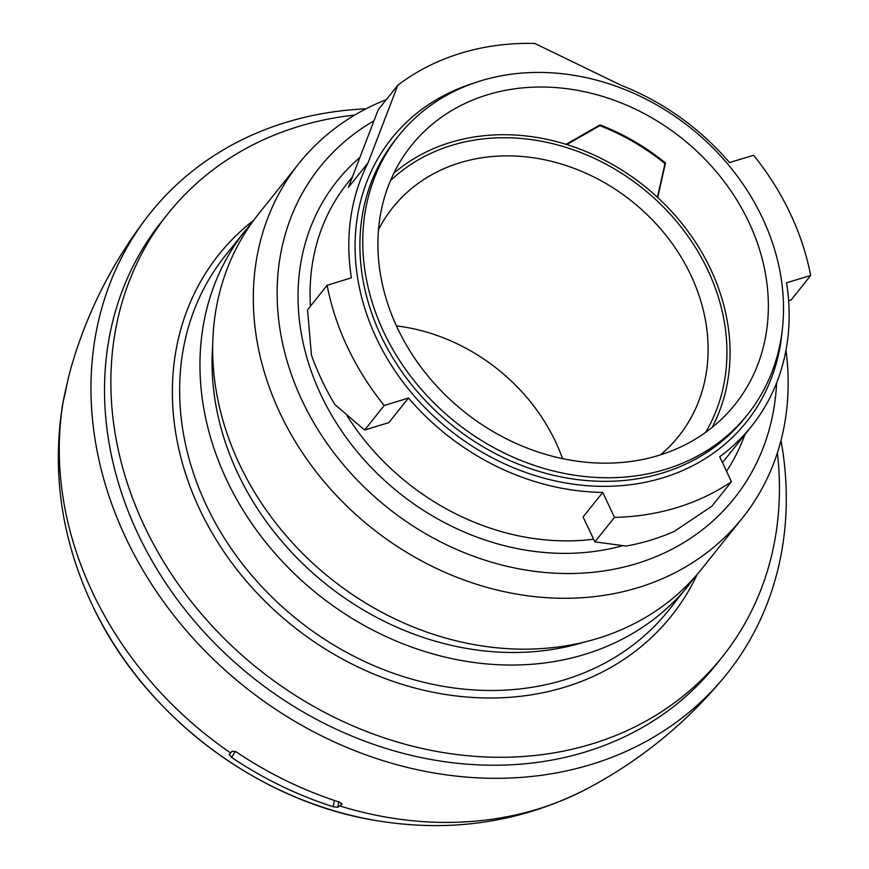 <?xml version="1.0" encoding="UTF-8"?>
<svg xmlns="http://www.w3.org/2000/svg" width="869" height="869" viewBox="0 0 869 869"><rect width="100%" height="100%" fill="white"/><g stroke="black" fill="none" stroke-linecap="round" stroke-linejoin="round"><path stroke-width="1.3" d="M397.839 85.195L378.189 109.798L348.404 187.4L368.065 162.796A233.739 197.089 38.6 0 0 351.402 277.83L327.124 285.304A261.178 220.226 38.6 0 0 384.207 405.508L408.484 398.035A233.739 197.089 38.6 0 0 602.749 492.397L614.481 517.37A261.178 220.226 38.6 0 0 676.799 507.637A261.178 220.226 38.6 0 0 731.437 481.708L719.717 456.746A233.739 197.089 38.6 0 0 751.576 426.201A233.739 197.089 38.6 0 0 786.554 282.762L810.668 275.484A261.178 220.226 38.6 0 0 753.597 155.279L729.482 162.557A233.739 197.089 38.6 0 0 621.607 85.499L534.761 43.45A261.178 220.226 38.6 0 0 461.004 53.161A261.178 220.226 38.6 0 0 397.839 85.195L368.065 162.796M731.437 481.708L711.863 506.214L674.268 531.404A261.178 220.226 38.6 0 1 626.201 546.069L594.896 541.876L614.481 517.37M788.639 300.739L791.094 299.99L810.668 275.484M408.484 398.035L388.823 422.638L364.632 430.014L334.902 404.563A261.178 220.226 -141.4 0 1 311.45 355.16L307.55 309.809L327.124 285.304M364.632 430.014L384.207 405.508M594.896 541.876L583.088 517.001L602.749 492.397M373.974 120.845A265.241 223.648 38.6 0 0 302.455 401.293A265.241 223.648 38.6 0 0 636.575 563.601A265.241 223.648 38.6 0 0 776.614 382.881M785.967 350.261A283.891 239.377 -141.4 0 1 742.517 517.881A283.891 239.377 -141.4 0 1 502.184 591.213A283.891 239.377 -141.4 0 1 280.405 413.937A283.891 239.377 38.6 0 1 298.958 163.448A283.891 239.377 38.6 0 1 386.292 99.642M298.958 163.448L258.31 214.317A283.891 239.377 38.6 0 0 239.757 464.806A283.891 239.377 -141.4 0 0 461.537 642.082A283.891 239.377 -141.4 0 0 701.87 568.75L742.517 517.881M777.386 452.836A354.856 299.218 -141.4 0 1 722.389 656.768A354.856 299.218 -141.4 0 1 591.767 743.994A354.856 299.218 38.6 0 1 192.961 603.673A354.856 299.218 38.6 0 1 167.934 213.731A354.856 299.218 38.6 0 1 298.556 126.494A354.856 299.218 -141.4 0 1 354.704 115.088M722.389 656.768L716.034 664.72A354.856 299.218 -141.4 0 1 585.413 751.946A354.856 299.218 38.6 0 1 186.607 611.613A354.856 299.218 38.6 0 1 161.591 221.671L167.934 213.731M366.012 108.831A369.053 311.189 38.6 0 0 147.687 216.392A369.053 311.189 38.6 0 0 126.19 538.682A369.053 311.189 -141.4 0 0 724.257 677.114C685.065 724.431 638.237 762.211 583.772 790.453A352.847 297.524 -141.4 0 1 339.736 805.921A662.406 150.402 -72.8 0 0 341.767 804.379L339.67 802.174A355.302 299.588 38.6 0 1 236.368 752L232.153 751.131A662.406 30.936 -55.6 0 1 230.578 752.902A352.847 297.524 -141.4 0 1 92.94 593.277A352.847 297.524 38.6 0 1 63.35 400.728A662.406 322.768 9.7 0 1 64.23 397.491L65.447 392.028A355.302 299.588 38.6 0 1 72.17 363.796C88.203 310.005 113.372 260.874 147.687 216.392M781.003 440.431A369.053 311.189 -141.4 0 1 724.257 677.114M342.038 803.89L341.745 803.304M235.369 751.413L231.534 757.366A350.174 295.275 38.6 0 0 333.218 806.758L337.845 807.214A141.94 32.229 -72.8 0 0 339.736 805.921M231.534 757.366L229.177 754.433A141.94 6.626 -55.6 0 0 230.578 752.902M62.698 403.824A141.94 69.162 9.7 0 1 62.753 403.509A141.94 69.162 9.7 0 1 63.35 400.728M66.826 384.989A350.174 295.275 38.6 0 0 63.361 400.718M337.845 807.214L338.769 801.891M333.218 806.758L334.326 800.425M762.2 217.446A223.322 188.312 -141.4 0 1 747.601 414.502A223.322 188.312 -141.4 0 1 558.539 472.193A223.322 188.312 -141.4 0 1 384.076 332.729A223.322 188.312 38.6 0 1 398.675 135.683A223.322 188.312 38.6 0 1 587.737 77.993A223.322 188.312 38.6 0 1 762.2 217.446M658.756 455.399A207.235 174.745 38.6 0 0 735.044 404.454A207.235 174.745 38.6 0 0 720.423 176.733A207.235 174.745 38.6 0 0 487.52 94.786A207.235 174.745 38.6 0 0 411.243 145.72A207.235 174.745 38.6 0 0 425.853 373.453A207.235 174.745 38.6 0 0 658.756 455.399M657.735 197.567L665.469 162.959A207.235 174.745 38.6 0 0 600.012 124.886L566.034 144.33M712.091 427.461A206.29 173.952 38.6 0 0 657.431 197.285L664.959 163.578A206.29 173.952 38.6 0 0 599.806 125.679L600.012 124.886M393.874 173.181A206.29 173.952 -141.4 0 1 450.5 142.429A206.29 173.952 38.6 0 1 566.784 144.569L599.806 125.679M665.469 162.959L664.959 163.578M657.431 197.285A206.29 173.952 38.6 0 0 566.784 144.569M390.474 180.633A203.031 171.204 -141.4 0 1 451.793 145.34A203.031 171.204 -141.4 0 1 672.454 216.685A203.031 171.204 -141.4 0 1 705.574 432.414M378.526 229.568A183.044 154.345 -141.4 0 1 391.365 209.375A183.044 154.345 -141.4 0 1 546.46 160.168A183.044 154.345 -141.4 0 1 690.638 274.734A183.044 154.345 -141.4 0 1 677.342 437.889A183.044 154.345 -141.4 0 1 660.473 454.867M782.219 330.426A227.081 191.473 -141.4 0 1 662.808 477.841A227.081 191.473 -141.4 0 1 377.287 339.985A227.081 191.473 -141.4 0 1 473.04 83.37M398.675 135.683L395.808 139.268A223.322 188.312 38.6 0 0 381.209 336.325A223.322 188.312 -141.4 0 0 662.536 472.986A223.322 188.312 -141.4 0 0 744.733 418.087L747.601 414.502M352.466 176.82L347.643 182.87A233.739 197.089 38.6 0 0 310.439 306.181M744.874 434.598A243.114 204.997 -141.4 0 1 726.56 471.313M622.117 545.83A243.114 204.997 -141.4 0 1 321.248 395.504A243.114 204.997 -141.4 0 1 359.918 157.441M593.636 539.204A233.739 197.089 -141.4 0 1 347.079 415.795M584.305 642.104A274.419 231.404 -141.4 0 1 583.946 642.224A274.419 231.404 -141.4 0 1 325.951 584.098A274.419 231.404 -141.4 0 1 212.699 345.178M689.171 584.641A283.891 239.377 -141.4 0 1 584.674 654.422A283.891 239.377 -141.4 0 1 265.632 542.169A283.891 239.377 -141.4 0 1 245.612 230.209L225.288 255.649A283.891 239.377 38.6 0 0 245.308 567.598A283.891 239.377 38.6 0 0 564.35 679.862A283.891 239.377 -141.4 0 0 668.848 610.081L695.352 576.505M697.22 574.366A289.562 244.167 -141.4 0 1 292.744 625.995A289.562 244.167 -141.4 0 1 253.867 220.096M583.772 790.453C518.967 822.747 449.773 832.784 376.212 820.575A339.66 286.412 -141.4 0 1 92.19 604.791A339.66 286.412 38.6 0 1 84.543 587.509C59.918 527.331 52.651 466.001 62.753 403.509M562.536 458.636A179.601 151.445 -141.4 0 0 555.345 441.289A179.601 151.445 38.6 0 0 396.46 325.918M722.476 462.623L751.576 426.201M252.184 222.399L245.612 230.209M376.212 820.575C257.289 801.533 143.298 714.926 92.223 604.867L92.081 604.552"/></g></svg>
